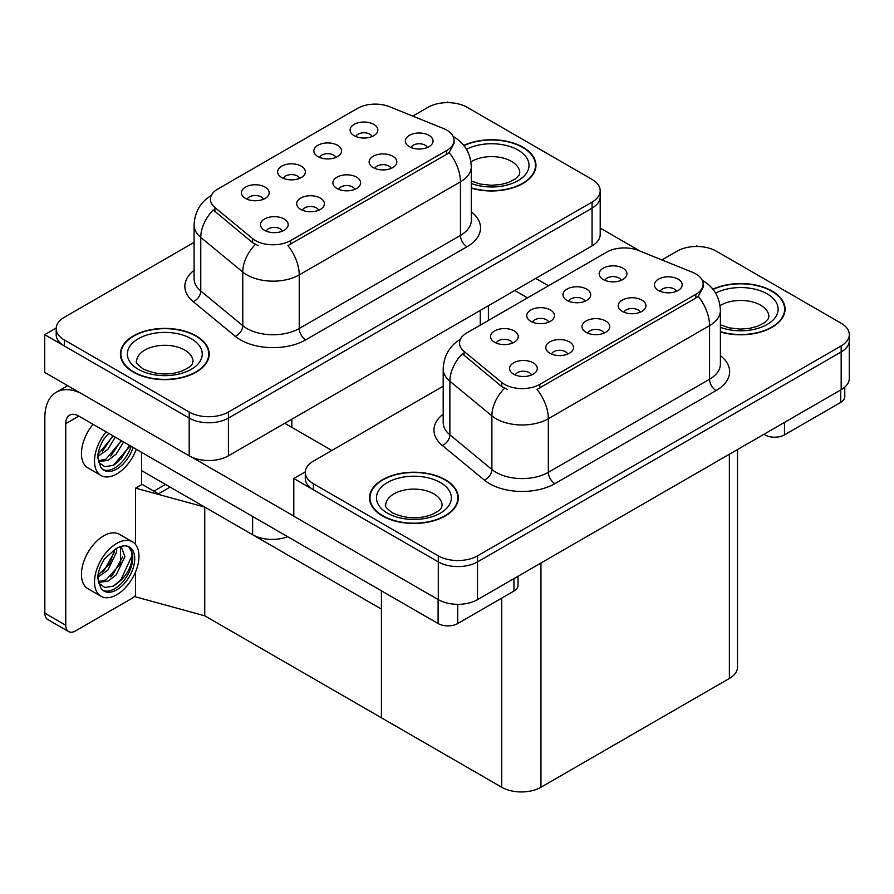 <?xml version="1.0" encoding="UTF-8"?>
<svg xmlns="http://www.w3.org/2000/svg" width="894" height="894" viewBox="0 0 894 894"><rect width="100%" height="100%" fill="white"/><g stroke="black" fill="none" stroke-linecap="round" stroke-linejoin="round"><path stroke-width="1.34" d="M354.884 189.327A8.325 4.805 0 0 0 352.649 186.991A8.325 4.805 0 0 0 344.447 185.773A8.325 4.805 0 0 0 338.647 189.327M356.572 177.168A13.868 8.012 0 0 0 338.792 176.274A13.868 8.012 0 0 0 334.2 186.231A13.868 8.012 0 0 0 336.96 188.5A13.868 8.012 0 0 0 359.321 186.231A13.868 8.012 0 0 0 356.572 177.168M299.635 178.342A8.325 4.805 0 0 0 297.4 176.006A8.325 4.805 0 0 0 289.198 174.788A8.325 4.805 0 0 0 283.398 178.342M301.323 166.183A13.868 8.012 0 0 0 283.554 165.289A13.868 8.012 0 0 0 278.95 175.246A13.868 8.012 0 0 0 281.711 177.515A13.868 8.012 0 0 0 304.072 175.246A13.868 8.012 0 0 0 301.323 166.183M318.655 210.235A8.325 4.805 0 0 0 316.42 207.9A8.325 4.805 0 0 0 308.229 206.682A8.325 4.805 0 0 0 302.418 210.235M320.343 198.088A13.868 8.012 0 0 0 302.574 197.194A13.868 8.012 0 0 0 297.981 207.14A13.868 8.012 0 0 0 300.73 209.408A13.868 8.012 0 0 0 323.103 207.14A13.868 8.012 0 0 0 320.343 198.088M282.437 231.155A8.325 4.805 0 0 0 280.202 228.808A8.325 4.805 0 0 0 272.011 227.59A8.325 4.805 0 0 0 266.2 231.155M284.124 218.996A13.868 8.012 0 0 0 266.356 218.102A13.868 8.012 0 0 0 261.763 228.059A13.868 8.012 0 0 0 264.512 230.317A13.868 8.012 0 0 0 286.873 228.059A13.868 8.012 0 0 0 284.124 218.996M391.103 168.418A8.325 4.805 0 0 0 388.868 166.072A8.325 4.805 0 0 0 380.665 164.854A8.325 4.805 0 0 0 374.865 168.418M392.79 156.26A13.868 8.012 0 0 0 375.022 155.366A13.868 8.012 0 0 0 370.429 165.323A13.868 8.012 0 0 0 373.178 167.58A13.868 8.012 0 0 0 395.539 165.323A13.868 8.012 0 0 0 392.79 156.26M427.321 147.499A8.325 4.805 0 0 0 425.086 145.163A8.325 4.805 0 0 0 416.895 143.945A8.325 4.805 0 0 0 411.084 147.499M429.008 135.352A13.868 8.012 0 0 0 411.24 134.458A13.868 8.012 0 0 0 406.647 144.403A13.868 8.012 0 0 0 409.396 146.672A13.868 8.012 0 0 0 431.768 144.403A13.868 8.012 0 0 0 429.008 135.352M372.072 136.514A8.325 4.805 0 0 0 369.837 134.178A8.325 4.805 0 0 0 361.645 132.96A8.325 4.805 0 0 0 355.834 136.514M373.759 124.367A13.868 8.012 0 0 0 355.991 123.473A13.868 8.012 0 0 0 351.398 133.418A13.868 8.012 0 0 0 354.147 135.687A13.868 8.012 0 0 0 376.519 133.418A13.868 8.012 0 0 0 373.759 124.367M335.853 157.433A8.325 4.805 0 0 0 333.618 155.087A8.325 4.805 0 0 0 325.427 153.869A8.325 4.805 0 0 0 319.616 157.433M337.541 145.275A13.868 8.012 0 0 0 319.773 144.381A13.868 8.012 0 0 0 315.18 154.338A13.868 8.012 0 0 0 317.929 156.595A13.868 8.012 0 0 0 340.29 154.338A13.868 8.012 0 0 0 337.541 145.275M263.406 199.25A8.325 4.805 0 0 0 261.182 196.915A8.325 4.805 0 0 0 252.98 195.697A8.325 4.805 0 0 0 247.18 199.25M265.105 187.103A13.868 8.012 0 0 0 247.325 186.209A13.868 8.012 0 0 0 242.732 196.155A13.868 8.012 0 0 0 245.481 198.423A13.868 8.012 0 0 0 267.854 196.155A13.868 8.012 0 0 0 265.105 187.103M446.732 130.099A24.965 14.416 0 0 0 443.402 128.49L389.56 106.721A24.965 14.416 0 0 0 357.589 108.342L217.723 189.081A24.965 14.416 0 0 0 210.414 199.273A24.965 14.416 0 0 0 214.929 207.542L252.622 238.631A24.965 14.416 0 0 0 290.729 240.553L446.732 150.483A24.965 14.416 0 0 0 454.04 140.291A24.965 14.416 0 0 0 446.732 130.099M287.678 536.691A27.736 16.014 180 0 1 252.611 534.724L141.598 470.624M448.632 102.665L447.581 102.05L446.531 102.665M56.21 328.009L44.7 334.658L189.193 418.079A27.736 16.014 0 0 0 228.417 418.079L592.074 208.123A27.736 16.014 0 0 0 600.198 196.803A27.736 16.014 0 0 1 592.074 208.123L228.417 418.079A27.736 16.014 0 0 1 189.193 418.079L64.312 345.978A27.736 16.014 0 0 1 56.188 334.658L56.188 328.612A27.736 16.014 0 0 0 64.312 339.943L189.193 412.033A27.736 16.014 0 0 0 228.417 412.033L592.074 202.089A27.736 16.014 0 0 0 600.198 190.757A27.736 16.014 0 0 0 592.074 179.437L467.193 107.336A27.736 16.014 0 0 0 427.969 107.336L412.782 116.108M44.7 334.658L44.7 372.407L189.193 455.828A27.736 16.014 0 0 0 228.417 455.828L592.074 245.872A27.736 16.014 0 0 0 600.198 234.552L600.198 190.757M170.106 487.085L158.462 493.801L141.598 484.067M204.748 615.81L204.748 507.088L381.414 609.082L381.414 717.793L204.748 615.81L135.575 596.857L135.575 571.847M165.524 484.436L153.891 491.164L142.124 484.369L135.575 488.135L204.748 507.088M135.575 544.558L135.575 488.135M603.986 333.149A8.325 4.805 0 0 0 601.751 330.802A8.325 4.805 0 0 0 593.549 329.584A8.325 4.805 0 0 0 587.749 333.149M605.674 320.991A13.868 8.012 0 0 0 587.894 320.097A13.868 8.012 0 0 0 583.301 330.054A13.868 8.012 0 0 0 586.062 332.311A13.868 8.012 0 0 0 608.423 330.054A13.868 8.012 0 0 0 605.674 320.991M548.737 322.164A8.325 4.805 0 0 0 546.502 319.817A8.325 4.805 0 0 0 538.3 318.599A8.325 4.805 0 0 0 532.5 322.164M550.425 310.006A13.868 8.012 0 0 0 532.656 309.112A13.868 8.012 0 0 0 528.063 319.069A13.868 8.012 0 0 0 530.812 321.326A13.868 8.012 0 0 0 553.174 319.069A13.868 8.012 0 0 0 550.425 310.006M567.757 354.058A8.325 4.805 0 0 0 565.533 351.722A8.325 4.805 0 0 0 557.331 350.504A8.325 4.805 0 0 0 551.531 354.058M569.456 341.899A13.868 8.012 0 0 0 551.676 341.005A13.868 8.012 0 0 0 547.083 350.962A13.868 8.012 0 0 0 549.832 353.231A13.868 8.012 0 0 0 572.205 350.962A13.868 8.012 0 0 0 569.456 341.899M531.539 374.966A8.325 4.805 0 0 0 529.304 372.63A8.325 4.805 0 0 0 521.113 371.412A8.325 4.805 0 0 0 515.302 374.966M533.226 362.819A13.868 8.012 0 0 0 515.458 361.925A13.868 8.012 0 0 0 510.865 371.87A13.868 8.012 0 0 0 513.614 374.139A13.868 8.012 0 0 0 535.987 371.87A13.868 8.012 0 0 0 533.226 362.819M640.205 312.229A8.325 4.805 0 0 0 637.97 309.894A8.325 4.805 0 0 0 629.767 308.676A8.325 4.805 0 0 0 623.967 312.229M641.892 300.082A13.868 8.012 0 0 0 624.124 299.188A13.868 8.012 0 0 0 619.531 309.134A13.868 8.012 0 0 0 622.28 311.403A13.868 8.012 0 0 0 644.641 309.134A13.868 8.012 0 0 0 641.892 300.082M676.423 291.321A8.325 4.805 0 0 0 674.188 288.986A8.325 4.805 0 0 0 665.996 287.767A8.325 4.805 0 0 0 660.185 291.321M678.11 279.163A13.868 8.012 0 0 0 660.342 278.269A13.868 8.012 0 0 0 655.749 288.226A13.868 8.012 0 0 0 658.498 290.494A13.868 8.012 0 0 0 680.87 288.226A13.868 8.012 0 0 0 678.11 279.163M621.174 280.336A8.325 4.805 0 0 0 618.95 278A8.325 4.805 0 0 0 610.747 276.782A8.325 4.805 0 0 0 604.947 280.336M622.872 268.178A13.868 8.012 0 0 0 605.093 267.284A13.868 8.012 0 0 0 600.5 277.241A13.868 8.012 0 0 0 603.249 279.509A13.868 8.012 0 0 0 625.621 277.241A13.868 8.012 0 0 0 622.872 268.178M584.955 301.244A8.325 4.805 0 0 0 582.72 298.909A8.325 4.805 0 0 0 574.529 297.691A8.325 4.805 0 0 0 568.718 301.244M586.643 289.097A13.868 8.012 0 0 0 568.875 288.203A13.868 8.012 0 0 0 564.282 298.149A13.868 8.012 0 0 0 567.031 300.418A13.868 8.012 0 0 0 589.403 298.149A13.868 8.012 0 0 0 586.643 289.097M512.519 343.072A8.325 4.805 0 0 0 510.284 340.737A8.325 4.805 0 0 0 502.082 339.519A8.325 4.805 0 0 0 496.282 343.072M514.206 330.914A13.868 8.012 0 0 0 496.427 330.02A13.868 8.012 0 0 0 491.834 339.977A13.868 8.012 0 0 0 494.594 342.246A13.868 8.012 0 0 0 516.956 339.977A13.868 8.012 0 0 0 514.206 330.914M695.834 273.922A24.965 14.416 0 0 0 692.504 272.301L638.662 250.543A24.965 14.416 0 0 0 606.691 252.153L466.824 332.903A24.965 14.416 0 0 0 459.516 343.095A24.965 14.416 0 0 0 464.031 351.364L501.735 382.442A24.965 14.416 0 0 0 539.831 384.364L695.834 294.305A24.965 14.416 0 0 0 703.142 284.113A24.965 14.416 0 0 0 695.834 273.922M697.733 246.476L696.683 245.872L695.633 246.476M305.312 471.831L293.802 478.48L438.295 561.901A27.736 16.014 0 0 0 477.519 561.901L841.176 351.945A27.736 16.014 0 0 0 849.3 340.625A27.736 16.014 0 0 1 841.176 351.945L477.519 561.901A27.736 16.014 0 0 1 438.295 561.901L313.414 489.8A27.736 16.014 0 0 1 305.29 478.48L305.29 472.434A27.736 16.014 0 0 0 313.414 483.755L438.295 555.856A27.736 16.014 0 0 0 477.519 555.856L841.176 345.9A27.736 16.014 0 0 0 849.3 334.579A27.736 16.014 0 0 0 841.176 323.259L716.295 251.158A27.736 16.014 0 0 0 677.071 251.158L661.884 259.93M293.802 478.48L293.802 516.218L438.295 599.639A27.736 16.014 0 0 0 477.519 599.639L841.176 389.695A27.736 16.014 0 0 0 849.3 378.363L849.3 334.579M737.494 449.548L737.494 667.136A27.736 16.014 180 0 1 729.37 678.468L540.948 787.256A27.736 16.014 180 0 1 501.713 787.256L381.414 717.793L381.414 590.811M471.294 188.153A44.387 25.624 0 0 0 535.964 165.356A44.387 25.624 0 0 0 522.968 147.242A44.387 25.624 0 0 0 463.774 145.387M196.188 335.898A44.387 25.624 0 0 0 147.823 330.344A44.387 25.624 0 0 0 120.422 354.024A44.387 25.624 0 0 0 133.418 372.139A44.387 25.624 0 0 0 181.795 377.693A44.387 25.624 0 0 0 209.185 354.024A44.387 25.624 0 0 0 196.188 335.898M120.88 356.371A44.387 25.624 0 0 0 120.735 357.041M454.04 140.291L454.04 143.353L449.146 152.494L446.732 154.249L287.924 245.582A32.363 18.685 60 0 1 299.233 274.905A36.989 21.355 180 0 1 246.923 274.905A36.989 21.355 180 0 1 242.777 272.044L200.77 237.413A36.989 21.355 180 0 1 194.087 225.165L194.087 278.772A36.989 21.355 0 0 0 200.77 291.019L242.777 325.651A36.989 21.355 0 0 0 246.923 328.5A36.989 21.355 0 0 0 299.233 328.5L460.455 235.413A36.989 21.355 0 0 0 471.294 220.315L471.294 166.72A36.989 21.355 180 0 1 460.455 181.817A32.363 18.685 -120 0 0 449.146 152.494M258.232 245.582L252.622 242.743L213.253 209.956A32.363 21.646 129.5 0 0 200.77 237.413L200.77 291.019A9.242 6.18 -50.5 0 1 193.205 301.624A46.231 26.697 180 0 1 194.087 270.301M194.087 242.363L64.312 317.292A27.736 16.014 0 0 0 56.188 328.612M208.883 357.041A44.387 25.624 0 0 0 208.727 356.371M535.651 168.374A44.387 25.624 0 0 0 535.506 167.714M720.396 331.965A44.387 25.624 0 0 0 785.066 309.179A44.387 25.624 0 0 0 772.07 291.053A44.387 25.624 0 0 0 712.887 289.198M445.29 479.72A44.387 25.624 0 0 0 396.925 474.166A44.387 25.624 0 0 0 369.524 497.835A44.387 25.624 0 0 0 382.52 515.961A44.387 25.624 0 0 0 430.897 521.515A44.387 25.624 0 0 0 458.287 497.835A44.387 25.624 0 0 0 445.29 479.72M369.993 500.193A44.387 25.624 0 0 0 369.837 500.863M703.142 284.113L703.142 287.164L698.259 296.305L695.834 298.06L537.026 389.393A32.363 18.685 60 0 1 548.335 418.716A36.989 21.355 180 0 1 496.025 418.716A36.989 21.355 180 0 1 491.879 415.866L449.883 381.235A36.989 21.355 180 0 1 443.189 368.987L443.189 422.583A36.989 21.355 0 0 0 449.883 434.83L491.879 469.473A36.989 21.355 0 0 0 496.025 472.323A36.989 21.355 0 0 0 548.335 472.323L709.568 379.235A36.989 21.355 0 0 0 720.396 364.137L720.396 310.531A36.989 21.355 180 0 1 709.568 325.628A32.363 18.685 -120 0 0 698.259 296.305M507.334 389.393L501.735 386.554L462.354 353.767A32.363 21.646 129.5 0 0 449.883 381.235L449.883 434.83A9.242 6.18 -50.5 0 1 442.306 445.447A46.231 26.697 180 0 1 443.189 414.123M443.189 386.186L313.414 461.114A27.736 16.014 0 0 0 305.29 472.434M457.985 500.863A44.387 25.624 0 0 0 457.829 500.193M784.753 312.196A44.387 25.624 0 0 0 784.608 311.525M784.485 422.415L784.485 434.875L840.718 402.412L840.718 389.952M640.193 251.158L600.198 228.071M548.458 285.767L535.718 278.414M844.785 387.136L844.785 396.757A13.868 8.012 180 0 1 840.718 402.412M784.485 434.875A13.868 8.012 180 0 1 764.873 434.875L764.873 433.746M514.788 290.494L527.538 297.847M763.889 434.305L764.873 434.875M457.717 604.333L457.717 623.543L513.938 591.079L513.938 578.619M331.853 450.464L284.784 423.287M293.802 516.073L191.584 457.057M65.754 625.241A13.868 8.012 120 0 0 68.626 631.589L47.706 619.508A13.868 8.012 -60 0 1 44.834 613.161L65.754 625.241L65.754 423.667A18.495 10.672 60 0 1 69.587 415.196A18.495 10.672 60 0 1 78.828 416.112L438.105 623.543L438.105 599.528M80.862 393.282A55.473 32.028 -120 0 0 56.322 392.231A55.473 32.028 -120 0 0 44.834 417.632L44.834 613.161M68.626 631.589A13.868 8.012 120 0 0 75.565 630.907L131.787 598.444A13.868 8.012 120 0 0 135.575 595.37M141.598 484.671L141.598 452.353M518.006 576.272L518.006 585.414A13.868 8.012 180 0 1 513.938 591.079M457.717 623.543A13.868 8.012 180 0 1 438.105 623.543M93.043 424.326A31.435 18.148 120 0 0 87.958 467.953L101.033 475.507A31.435 18.148 120 0 0 116.745 473.943A31.435 18.148 120 0 0 136.268 449.28M106.118 431.869A31.435 18.148 120 0 0 101.033 475.507M98.619 451.179L98.15 458.298L100.709 466.925A25.423 14.684 120 0 0 104.039 470.3A25.423 14.684 120 0 0 116.745 469.037A25.423 14.684 120 0 0 133.105 447.458M103.089 469.663A25.423 14.684 120 0 0 114.79 467.908A25.423 14.684 120 0 0 131.15 446.318M130.233 445.793L113.303 465.327L104.821 466.713L98.765 462.377M115.292 437.166L107.839 449.38L98.116 456.231M113.214 435.97L98.239 454.051M123.595 441.96L116.142 454.174L108.062 460.321L98.586 461.617M121.517 440.764L105.984 459.125L98.429 460.768M100.709 466.925L97.58 456.99C98.206 450.699 100.474 444.474 104.397 438.328L108.722 433.378M129.462 445.346L120.981 458.868L114.354 464.802M121.159 440.552L110.789 456.052M112.856 435.758L102.486 451.258M132.468 541.842L119.394 534.299A31.435 18.148 120 0 0 103.67 535.852A31.435 18.148 120 0 0 83.131 563.555A31.435 18.148 120 0 0 87.958 588.744L101.033 596.298A31.435 18.148 120 0 0 116.745 594.745A31.435 18.148 120 0 0 137.285 567.042A31.435 18.148 120 0 0 132.468 541.842A31.435 18.148 120 0 0 116.745 543.407A31.435 18.148 120 0 0 96.217 571.11A31.435 18.148 120 0 0 101.033 596.298M128.825 546.715L132.346 553.33C132.457 567.031 126.11 577.96 113.303 586.118L104.821 587.503L98.765 583.179M116.745 589.839A25.423 14.684 120 0 0 133.362 567.422A25.423 14.684 120 0 0 129.462 547.05A25.423 14.684 120 0 0 116.745 548.313A25.423 14.684 120 0 0 114.678 549.654L104.397 559.119C100.474 565.265 98.206 571.489 97.58 577.781L100.709 587.716A25.423 14.684 120 0 0 104.039 591.09A25.423 14.684 120 0 0 116.745 589.839M103.089 590.465A25.423 14.684 120 0 0 114.79 588.699A25.423 14.684 120 0 0 132.346 553.33M116.522 548.447L116.611 551.922L107.839 570.171L98.116 577.021M114.577 549.698L109.66 563.924L98.239 574.853M119.338 547.039L121.64 547.754L124.914 556.716L116.142 574.965L108.062 581.122L98.586 582.419M120.522 547.273L120.668 563.712L105.984 579.927L98.429 581.558M100.709 587.716L98.15 579.1L98.619 571.97M131.776 550.905L131.999 555.621L120.981 579.658L113.37 586.252M122.701 556.817L112.678 574.864L110.789 576.842M114.398 552.023L104.374 570.07L102.486 572.048M463.975 145.633A43.918 25.356 180 0 1 522.632 147.432A43.918 25.356 180 0 1 535.506 165.356A43.918 25.356 180 0 1 471.294 187.852M444.966 479.91A43.918 25.356 180 0 1 457.829 497.835A43.918 25.356 180 0 1 430.718 521.269A43.918 25.356 180 0 1 382.856 515.771A43.918 25.356 180 0 1 369.993 497.835A43.918 25.356 180 0 1 397.104 474.412A43.918 25.356 180 0 1 444.966 479.91M195.864 336.088A43.918 25.356 180 0 1 208.727 354.024A43.918 25.356 180 0 1 181.616 377.447A43.918 25.356 180 0 1 133.754 371.949A43.918 25.356 180 0 1 120.88 354.024A43.918 25.356 180 0 1 148.002 330.59A43.918 25.356 180 0 1 195.864 336.088M713.077 289.455A43.918 25.356 180 0 1 771.745 291.243A43.918 25.356 180 0 1 784.608 309.179A43.918 25.356 180 0 1 720.396 331.663M252.611 534.724L252.611 516.453M592.074 245.872L592.074 202.089M228.417 455.828L228.417 412.033M189.193 455.828L189.193 412.033M480.268 325.148L480.268 310.419M291.846 427.366L291.846 419.208M214.929 207.542L214.929 211.654M252.622 238.631L252.622 242.743M290.729 240.553L290.729 244.308M446.732 150.483L446.732 154.249M841.176 389.695L841.176 345.9M477.519 599.639L477.519 555.856M438.295 599.639L438.295 555.856M729.37 678.468L729.37 454.241M540.948 787.256L540.948 563.03M501.713 787.256L501.713 598.131M464.031 351.364L464.031 355.477M501.735 382.442L501.735 386.554M539.831 384.364L539.831 388.13M695.834 294.305L695.834 298.06M305.77 339.832A9.242 5.342 60 0 1 299.233 328.5L299.233 274.905L460.455 181.817L460.455 235.413A9.242 5.342 60 0 0 467.003 246.744L305.77 339.832A46.231 26.697 180 0 1 240.385 339.832A46.231 26.697 180 0 1 235.211 336.267L193.205 301.624M255.382 244.453A32.363 21.646 129.5 0 0 242.777 272.044L242.777 325.651A9.242 6.18 -50.5 0 1 235.211 336.267M471.294 211.856A46.231 26.697 180 0 1 467.003 246.744M64.312 339.943L64.312 345.978M554.872 483.643A9.242 5.342 60 0 1 548.335 472.323L548.335 418.716L709.568 325.628L709.568 379.235A9.242 5.342 60 0 0 716.105 390.555L554.872 483.643A46.231 26.697 180 0 1 489.487 483.643A46.231 26.697 180 0 1 484.313 480.078L442.306 445.447M504.495 388.275A32.363 21.646 129.5 0 0 491.879 415.866L491.879 469.473A9.242 6.18 -50.5 0 1 484.313 480.078M720.396 355.667A46.231 26.697 180 0 1 716.105 390.555M313.414 483.755L313.414 489.8M78.828 416.112L65.754 423.667M471.294 181.024L480.056 184.041L491.197 185.281L500.618 184.533L508.172 182.588L515.48 178.867L519.123 175.09L519.783 172.911A28.206 16.282 0 0 0 511.524 161.389A28.206 16.282 0 0 0 470.937 161.814M466.489 149.309A37.447 21.624 180 0 1 518.062 150.069A37.447 21.624 180 0 1 520.721 178.934A37.447 21.624 180 0 1 471.294 183.527M442.105 505.389A28.206 16.282 0 0 0 433.847 493.879A28.206 16.282 0 0 0 403.116 490.348A28.206 16.282 0 0 0 385.705 505.389C384.252 505.613 386.364 508.038 392.053 512.664C404.881 518.576 417.699 519.38 430.495 515.067C443.927 509.178 441.122 506.775 442.105 505.389M440.384 482.548A37.447 21.624 180 0 1 440.384 513.122A37.447 21.624 180 0 1 387.426 513.122A37.447 21.624 180 0 1 387.426 482.548A37.447 21.624 180 0 1 440.384 482.548M193.003 361.567A28.206 16.282 0 0 0 184.745 350.057A28.206 16.282 0 0 0 154.014 346.526A28.206 16.282 0 0 0 136.603 361.567C135.15 361.791 137.263 364.216 142.951 368.853C155.779 374.765 168.597 375.558 181.393 371.245C194.814 365.355 192.02 362.953 193.003 361.567M191.282 338.737A37.447 21.624 180 0 1 191.282 369.311A37.447 21.624 180 0 1 138.324 369.311A37.447 21.624 180 0 1 138.324 338.737A37.447 21.624 180 0 1 191.282 338.737M720.396 324.846L729.158 327.863L740.31 329.104L749.72 328.344L757.274 326.399L764.582 322.678L768.225 318.901L768.885 316.722A28.206 16.282 0 0 0 760.626 305.212A28.206 16.282 0 0 0 720.039 305.636M715.602 293.12A37.447 21.624 180 0 1 767.164 293.891A37.447 21.624 180 0 1 769.823 322.756A37.447 21.624 180 0 1 720.396 327.349M488.392 320.454L488.392 305.737M471.294 166.72C470.669 153.422 464.824 143.442 453.761 136.804L453.135 136.458M211.621 195.25C200.558 201.899 194.713 211.867 194.087 225.165M720.396 310.531C719.771 297.233 713.926 287.265 702.863 280.615L702.248 280.269M460.723 339.072C449.66 345.71 443.815 355.689 443.189 368.987M56.322 392.231L67.676 385.672M535.506 165.356L535.506 169.044M457.829 497.835L457.829 501.523M369.993 497.835L369.993 501.523M208.727 354.024L208.727 357.712M120.88 354.024L120.88 357.712M784.608 309.179L784.608 312.866"/></g></svg>
